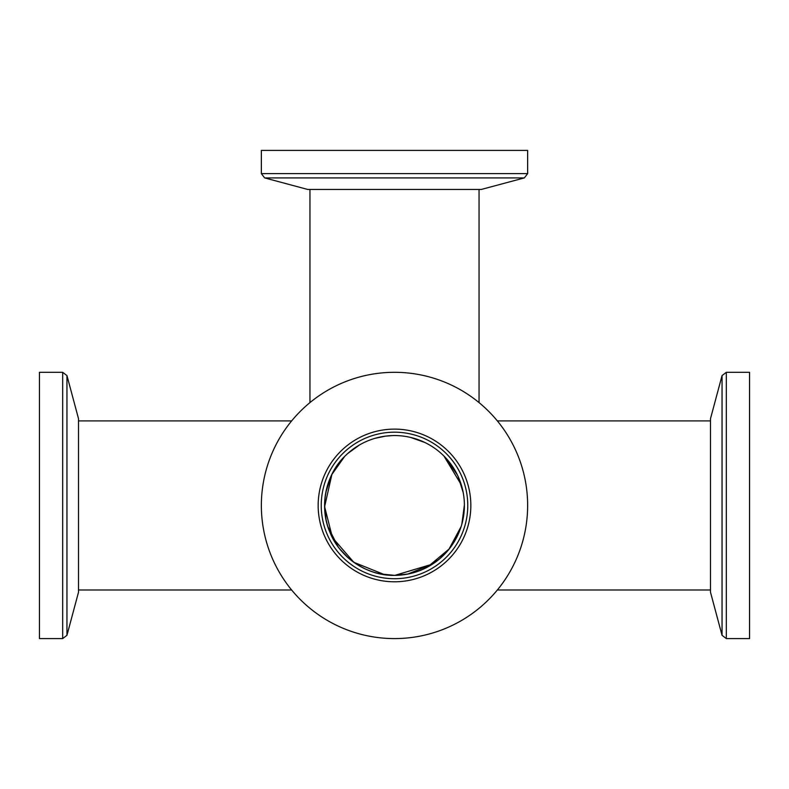 <?xml version="1.0" encoding="UTF-8"?>
<svg xmlns="http://www.w3.org/2000/svg" width="789" height="789" viewBox="0 0 789 789"><rect width="100%" height="100%" fill="white"/><g stroke="black" fill="none" stroke-linecap="round" stroke-linejoin="round"><path stroke-width="1.18" d="M78.505 420.902L291.644 420.902M309.959 402.597L309.959 189.459M331.932 474.297L324.614 506.676L332.455 537.644L353.827 562.301L384.47 574.629M432.54 564.076L407.893 574.027L394.5 575.359A69.905 69.905 0 0 1 333.964 470.5A69.905 69.905 0 0 1 455.036 470.5A69.905 69.905 0 0 1 394.5 575.359C367.122 576.118 339.329 556.876 329.92 532.2C318.963 507.8 325.482 474.475 345.069 456.022L347.653 453.576L345.069 456.022M359.666 444.848L347.653 453.576M374.953 438.339L376.688 437.856M375.041 438.319L385.279 436.169L374.933 438.349L385.279 436.169L392.991 435.567M426.652 443.388L429.374 444.868M441.406 453.626L443.911 456.003M443.99 456.091L457.156 474.475M458.084 476.418L463.163 492.356M461.161 526.49L448.872 549.381M432.49 564.115L394.914 575.349M427.46 567.094L449.296 548.848M461.9 523.975L464.396 505.67M461.279 484.781L443.931 456.022M424.768 442.451L411.039 437.54M497.356 420.902L710.494 420.902M749.55 372.309L749.55 638.597L726.324 638.597L722.043 635.303L722.043 375.603L726.324 372.309L749.55 372.309M722.043 635.303L710.494 592.223L710.494 418.683L722.043 375.603M394.5 581.789A76.336 76.336 0 0 1 328.392 467.285A76.336 76.336 0 0 1 460.608 467.285A76.336 76.336 0 0 1 394.5 581.789M394.5 372.309A133.144 133.144 0 0 0 279.198 572.025A133.144 133.144 0 0 0 509.802 572.025A133.144 133.144 0 0 0 394.5 372.309M394.5 578.722A73.278 73.278 0 0 1 331.045 468.814A73.278 73.278 0 0 1 457.955 468.814A73.278 73.278 0 0 1 394.5 578.722M39.45 638.597L39.45 372.309L62.676 372.309L66.957 375.603L66.957 635.303L62.676 638.597L39.45 638.597M66.957 375.603L78.505 418.683L78.505 592.223L66.957 635.303M261.356 150.403L527.644 150.403L527.644 173.629L261.356 173.629L261.356 150.403M524.35 177.91L264.65 177.91L307.73 189.459L481.27 189.459L524.35 177.91L527.644 173.629M726.324 372.309L726.324 638.597M62.676 638.597L62.676 372.309M78.505 589.994L291.644 589.994M479.051 402.597L479.051 189.459M356.756 564.273L347.998 557.616L339.724 548.878M327.198 524.33L326.035 519.527L324.604 504.99M338.027 546.649L327.889 526.658M325.827 492.395L330.828 476.615M331.784 474.593L344.606 456.506M394.5 575.359L380.781 573.958C371.175 572.084 362.013 568.07 353.314 561.926M497.356 589.994L710.494 589.994M424.886 442.501L410.694 437.451L424.886 442.501M382.162 436.652L385.279 436.169M444.414 456.515L457.364 474.879M458.054 476.359L463.182 492.484M461.18 526.431L450.026 547.901M449.316 548.828L439.739 558.701L431.267 564.885M444.394 456.496L456.969 474.1M459.168 478.923L461.358 485.048M464.396 504.94L461.841 524.192M264.65 177.91L261.356 173.629"/></g></svg>
